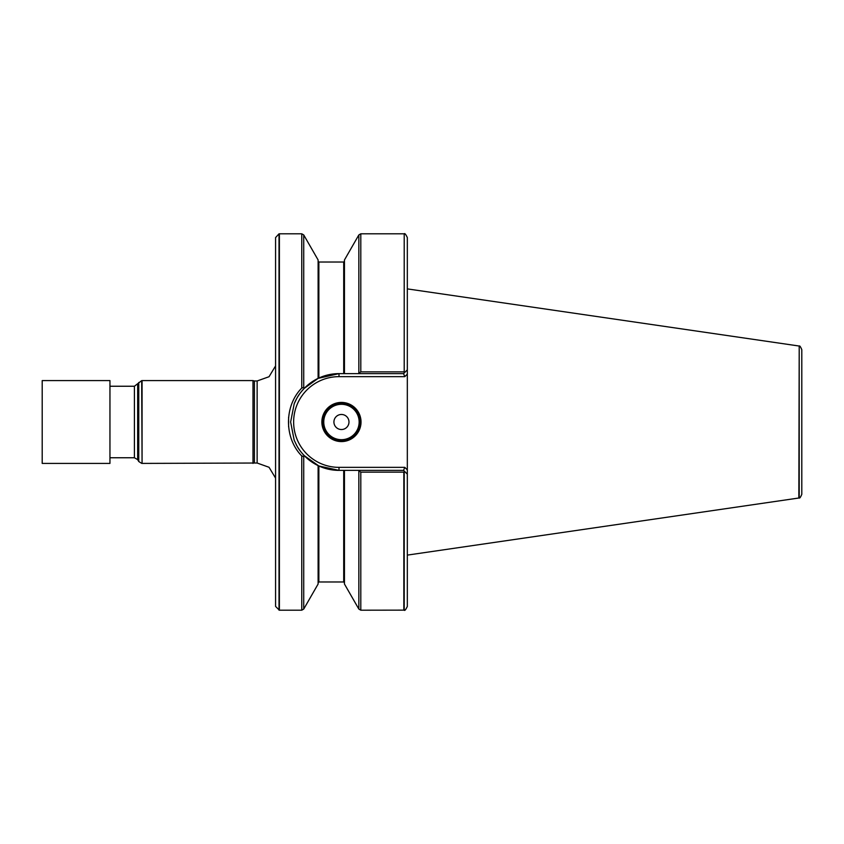 <?xml version="1.0" encoding="UTF-8"?>
<svg xmlns="http://www.w3.org/2000/svg" width="844" height="844" viewBox="0 0 844 844"><rect width="100%" height="100%" fill="white"/><g stroke="black" fill="none" stroke-linecap="round" stroke-linejoin="round"><path stroke-width="1.27" d="M404.213 233.862L404.213 371.919L404.213 233.862C404.698 233.018 405.742 234.252 407.325 237.565L407.325 606.435C405.742 609.748 404.698 610.982 404.213 610.138L360.799 610.201L360.799 472.134L358.246 470.372L344.457 470.372L344.457 584.027L358.848 609.073L360.799 610.201M404.213 371.919L405.067 372.12L407.325 369.862L407.325 374.124L404.803 376.646L403.559 373.628L358.246 373.628L360.799 371.866L403.833 371.866M344.457 470.372L339.003 470.372L318.863 465.972L304.357 455.749L303.724 456.509L301.762 455.95C284.08 438.057 284.08 405.943 301.762 388.05L303.724 387.491L303.724 234.927L318.114 259.973L318.114 378.376L339.003 373.628L339.003 376.646L404.803 376.646L339.003 376.646A45.354 45.354 0 0 0 293.638 422A45.354 45.354 0 0 0 339.003 467.354L404.803 467.354L407.325 469.876L407.325 474.138L405.067 471.88L403.833 472.134L403.833 610.201M403.833 472.134L360.799 472.134M403.833 233.799L360.799 233.799L358.848 234.927L344.457 259.973L344.457 373.628L358.246 373.628M343.708 373.628L343.708 262.02L318.863 262.02L318.863 378.028A48.372 48.372 0 0 1 339.003 373.628L344.457 373.628M343.708 470.372L343.708 581.98L318.863 581.98L318.863 465.972L339.003 470.372A48.372 48.372 0 0 1 318.737 465.92A48.372 48.372 0 0 0 339.003 470.372L339.003 467.354M304.209 455.602L318.114 465.624L318.114 584.027L303.724 609.073L303.724 456.509M303.724 234.927L301.762 233.799L279.385 233.799L279.385 610.201L301.762 610.201L303.724 609.073M288.606 426.779L288.606 417.189M303.724 387.491L304.357 388.251L318.114 378.376L304.209 388.398M279.016 610.17L279.016 233.83L275.577 237.575L275.577 606.425L279.385 610.201M275.577 478.105L269.046 467.281L257.135 463.029L257.135 380.971L254.392 380.971L254.392 463.029L142.066 463.409L142.066 380.591L252.989 380.591L252.989 463.409M358.246 470.372L403.559 470.372L405.067 471.88M304.357 388.251C297.732 395.572 297.542 396.859 294.197 403.791L290.631 422L294.187 440.209C297.542 447.056 297.721 448.512 304.357 455.749M321.87 422A19.57 19.57 0 0 1 351.231 405.046A19.57 19.57 0 0 1 351.231 438.954A19.57 19.57 0 0 1 321.87 422M403.559 373.628L405.067 372.12M318.22 465.677A48.372 48.372 0 0 1 318.114 465.624A48.372 48.372 0 0 1 296.202 444.535A48.372 48.372 0 0 0 318.114 465.624A48.372 48.372 0 0 0 318.22 465.677M294.197 403.791A48.372 48.372 0 0 1 318.241 378.312A48.372 48.372 0 0 0 294.197 403.791M404.803 467.354L403.559 470.372M360.272 422A18.821 18.821 0 0 0 341.451 403.179A18.821 18.821 0 0 0 322.63 422A18.821 18.821 0 0 0 341.451 440.821A18.821 18.821 0 0 0 360.272 422M333.918 422A7.533 7.533 0 0 1 345.217 415.48A7.533 7.533 0 0 1 345.217 428.52A7.533 7.533 0 0 1 333.918 422A7.533 7.533 0 0 0 341.451 429.533A7.533 7.533 0 0 0 348.973 422A7.533 7.533 0 0 0 341.451 414.467A7.533 7.533 0 0 0 333.918 422M801.8 422L801.8 349.69C800.513 346.631 799.648 345.439 799.215 346.114L799.215 497.886C799.648 498.561 800.513 497.369 801.8 494.31L801.8 422M799.215 346.114L798.846 498.013L407.325 555.109M109.952 437.814L109.952 463.409L42.2 463.409L42.2 380.591L109.952 380.591L109.952 437.814M404.213 472.081L404.213 610.138M360.799 233.799L360.799 371.866M358.848 471.216L358.848 609.073M301.762 455.95L301.762 610.201M301.762 233.799L301.762 388.05M358.848 234.927L358.848 372.784M137.677 384.358L137.677 459.642L134.418 457.754L134.418 386.246L141.686 380.623L142.066 463.409M138.754 382.49L138.754 461.51L141.686 463.377M318.863 378.028A48.372 48.372 0 0 1 339.003 373.628M359.143 422A17.692 17.692 0 0 0 332.599 406.681A17.692 17.692 0 0 0 332.599 437.319A17.692 17.692 0 0 0 359.143 422M343.708 581.98L344.457 582.729M343.708 262.02L344.457 261.271M318.863 262.02L318.114 261.271M318.863 581.98L318.114 582.729M257.135 380.971L269.046 376.719L275.577 365.895M257.135 463.029L254.392 463.029M254.392 380.971L252.989 380.591M137.677 459.642L138.754 461.51M134.418 386.246L109.952 386.246M134.418 457.754L109.952 457.754M798.846 345.987L407.325 288.891"/></g></svg>
